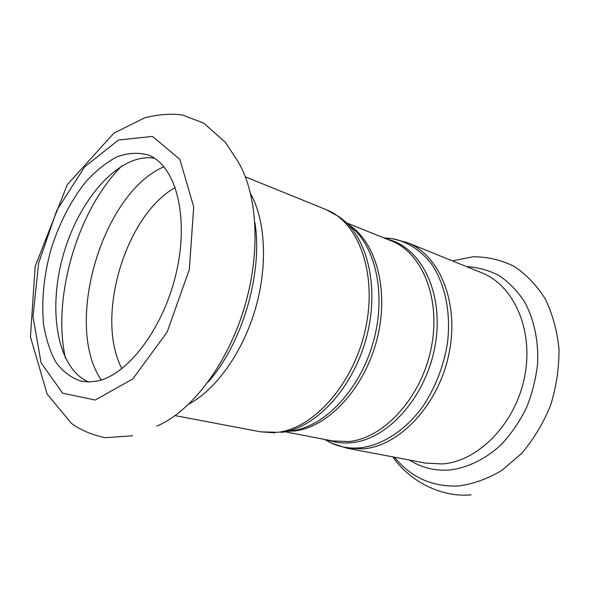 <?xml version="1.0" encoding="UTF-8"?>
<svg xmlns="http://www.w3.org/2000/svg" width="609" height="609" viewBox="0 0 609 609"><rect width="100%" height="100%" fill="white"/><g stroke="black" fill="none" stroke-linecap="round" stroke-linejoin="round"><path stroke-width="0.91" d="M96.884 381.089C128.042 375.235 164.316 327.223 176.671 271.02C189.254 214.832 175.179 164.864 148.2 155.006C138.19 152.25 127.715 152.889 116.776 156.916C105.844 162.732 95.362 171.236 85.306 182.411C70.606 201.191 59.172 223.495 51.019 249.332C43.863 275.458 41.382 300.397 43.551 324.148C45.941 338.992 50.144 351.819 56.173 362.629C63.184 371.954 71.641 378.166 81.537 381.272L89.021 381.972L96.884 381.089M154.427 158.195C120.156 152.524 79.939 197.727 63.838 253.108C47.342 308.375 56.637 368.156 88.503 381.972M281.092 432.39C315.401 428.492 352.984 388.512 366.458 337.432C380.107 286.382 366.915 235.005 338.779 216.598L326.241 209.671C358.473 222.079 377.451 273.121 365.644 328.099C354.103 383.099 314.198 428.287 277.727 432.314L260.789 431.865L175.118 415.62M348.378 224.729C374.961 243.501 386.86 292.845 373.523 341.147C360.345 389.478 324.513 427.054 291.589 430.845M188.798 404.163C215.974 389.524 242.458 352.695 255.209 309.486C267.922 266.255 265.631 220.953 250.733 193.921M286.915 431.362L294.863 430.928C328.327 427.122 364.646 388.245 377.055 339.068C389.646 289.93 375.844 240.989 347.922 224.257M346.529 222.879L391.237 240.821C422.425 252.773 441.342 299.232 431.111 348.523C421.131 397.837 384.005 438.153 349.003 441.548L332.286 440.924L284.997 431.766M327.916 440.079C335.483 442.69 343.476 443.542 351.911 442.652C388.481 439.234 427.054 395.546 435.382 343.986C444.022 292.434 420.857 246.805 387.111 239.162M383.944 237.891L391.579 238.484C407.155 241.4 420.469 249.896 431.522 263.979C445.072 283.802 451.155 312.653 447.463 343.08C443.626 366.344 435.435 387.461 422.897 406.431C405.617 430.167 382.871 444.913 360.916 447.76C350.327 448.803 340.454 447.242 331.311 443.07L324.574 439.432M407.36 242.603L481.696 272.779C513.905 285.339 534.024 330.314 524.555 377.024C515.336 423.765 478.309 461.333 442.423 463.936L425.622 463.114L346.803 448.171L363.771 448.833C400.136 445.582 438.678 404.429 448.97 353.753C459.529 303.107 439.774 255.171 407.36 242.603L391.579 238.484L384.896 238.279M164.004 166.752C102.213 192.893 63.435 324.506 101.193 379.97M122.143 165.656C77.739 209.389 51.818 297.375 65.422 358.199M175.293 187.473C125.005 215.639 94.928 317.753 121.914 368.681M207.821 382.383C242.192 344.176 263.08 273.274 254.912 222.536M156.825 426.133C191.561 411.471 227.781 363.931 244.719 306.396C261.68 248.86 257.021 189.277 235.774 158.127L225.368 142.316L203.703 123.109L182.654 115.078C171.654 113.388 158.972 114.302 144.599 117.834L113.814 133.219L67.279 184.664L35.162 266.392L30.45 336.944L47.159 394.13L71.344 423.308C80.396 430.007 91.632 434.803 105.052 437.688L132.587 435.808M95.187 400.029L132.815 378.943L167.155 332.057L189.361 269.483L193.692 206.839L179.838 159.337L152.433 136.378L118.435 140.04L84.727 166.82L56.82 210.295L38.687 262.875L32.985 316.52L41.077 362.819L62.697 393.208L95.187 400.029M394.457 457.207C410.847 477.342 432.108 486.941 458.234 486.012C473.117 484.079 487.733 478.826 502.075 470.247L521.852 453.21C533.712 439.165 543.304 423.171 550.627 405.213C556.352 386.608 559.146 367.859 558.993 348.98C557.106 330.58 552.508 313.848 545.184 298.768C536.514 285.088 526.054 274.217 513.798 266.163C500.864 259.906 487.337 256.77 473.208 256.762L452.304 260.842M409.583 460.069C421.474 467.72 434.773 471.031 449.472 470.026C467.339 467.933 485.297 459.308 501.009 444.829C510.959 434.202 519.393 421.968 526.313 408.137C532.152 393.68 535.92 378.76 537.625 363.39C538.63 340.461 533.941 318.949 524.402 301.554C517.254 290.798 508.789 282.127 499.022 275.527C488.722 270.244 477.905 267.282 466.563 266.635M275.078 432.839L260.789 431.865M326.241 209.671L245.45 176.876M325.579 439.629L331.311 443.07L346.803 448.171M393.011 456.933C406.972 478.286 438.716 498.002 471.1 494.843"/></g></svg>
